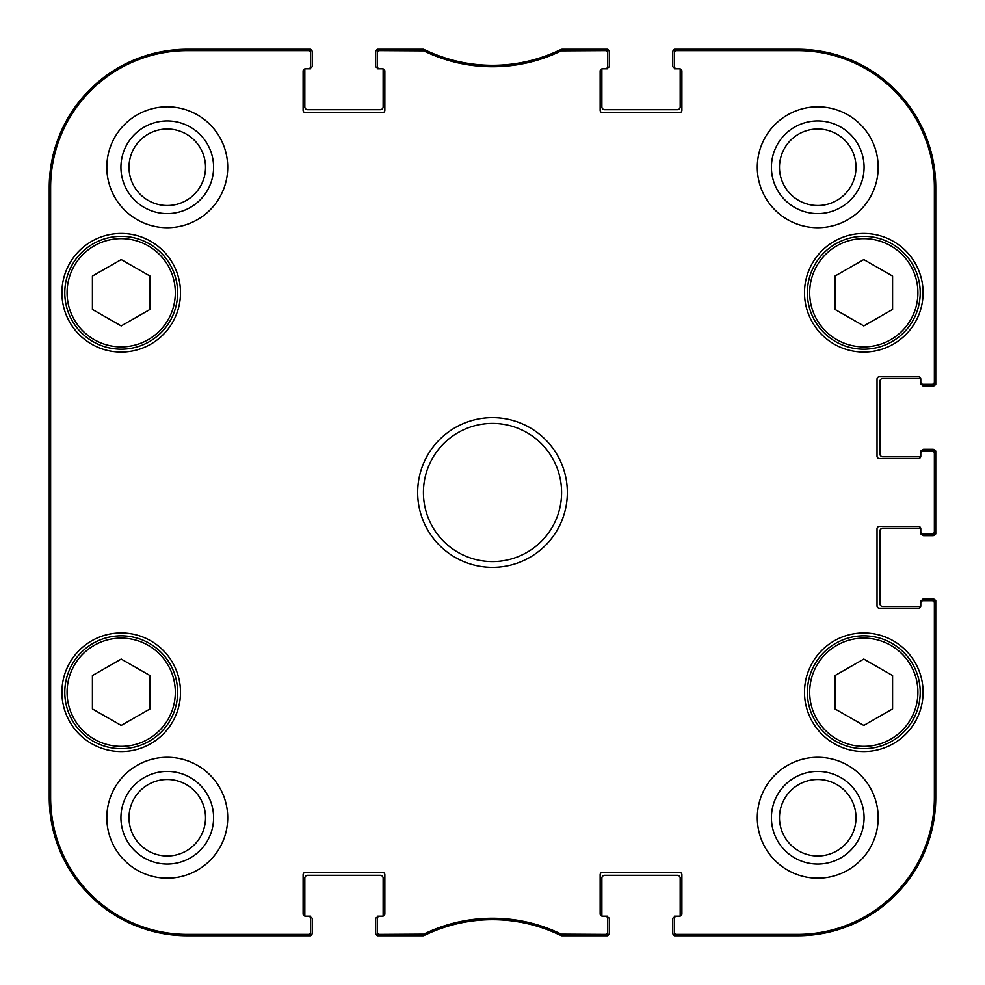 <?xml version="1.0" encoding="UTF-8"?>
<svg xmlns="http://www.w3.org/2000/svg" width="985" height="985" viewBox="0 0 985 985"><rect width="100%" height="100%" fill="white"/><g stroke="black" fill="none" stroke-linecap="round" stroke-linejoin="round"><path stroke-width="1.48" d="M49.385 492.5L49.915 552.277C50.567 554.727 50.567 430.076 49.915 432.784L49.385 492.5M310.595 51.552A2.302 2.302 -90 0 0 308.293 49.25L310.595 49.25L310.595 51.552A2.302 2.302 -90 0 0 308.293 49.25L187.409 49.25A138.159 138.159 0 0 0 49.25 187.409L49.25 797.591A138.159 138.159 0 0 0 187.409 935.75L310.595 935.75L310.595 932.069A2.302 2.302 90 0 1 308.293 934.371L187.409 934.371A136.78 136.78 0 0 1 50.629 797.591L50.629 187.409A136.78 136.78 0 0 1 187.409 50.629L308.293 50.629A2.302 2.302 -90 0 1 310.595 52.931L310.595 51.552A2.302 2.302 -90 0 0 308.293 49.25L187.409 49.25L187.409 50.629M50.198 365.854L49.693 285.268L49.693 365.854M50.198 699.732L49.693 619.146L49.693 699.732M310.595 932.069L310.595 916.173L308.293 916.173A2.302 2.302 0 0 1 310.595 918.476M423.735 934.137L379.668 934.371A2.302 2.302 90 0 1 377.366 932.069L377.366 935.75L424.055 935.516A155.421 155.421 0 0 1 560.945 935.516L605.332 935.75A2.302 2.302 90 0 0 607.634 933.448L607.634 932.069A2.302 2.302 90 0 1 605.332 934.371L561.265 934.137A156.812 156.812 0 0 0 423.735 934.137L423.575 935.75A155.421 155.421 0 0 1 424.055 935.516L423.045 935.75L422.725 934.371M607.634 932.069L607.634 916.173L605.332 916.173A2.302 2.302 0 0 1 607.634 918.476M605.332 916.173L602.451 916.173A2.302 2.302 0 0 1 600.148 913.871L600.148 874.729A2.302 2.302 0 0 1 602.451 872.427L679.588 872.427A2.302 2.302 0 0 1 681.891 874.729L681.891 913.871A2.302 2.302 0 0 1 679.588 916.173L674.405 916.173L674.405 918.476A2.302 2.302 0 0 1 676.707 916.173M674.405 918.476L674.405 933.448A2.302 2.302 90 0 0 676.707 935.75L797.591 935.75L797.591 934.371L676.707 934.371A2.302 2.302 90 0 1 674.405 932.069M674.405 933.448A2.302 2.302 90 0 0 676.707 935.75L674.405 935.75L674.405 933.448A2.302 2.302 90 0 0 676.707 935.75L797.591 935.75A138.159 138.159 0 0 0 935.75 797.591L935.75 600.727L932.069 600.727A2.302 2.302 0 0 1 934.371 603.029L934.371 797.591A136.78 136.78 0 0 1 797.591 934.371M932.069 600.727L920.778 600.727L920.778 603.029A2.302 2.302 0 0 1 923.08 600.727M920.778 603.029L920.778 605.898A2.302 2.302 0 0 1 918.476 608.201L879.334 608.201A2.302 2.302 0 0 1 877.032 605.898L877.032 528.76A2.302 2.302 0 0 1 879.334 526.458L918.476 526.458A2.302 2.302 0 0 1 920.778 528.76L920.778 533.944L923.08 533.944A2.302 2.302 0 0 1 920.778 531.641M923.08 533.944L933.448 533.944A2.302 2.302 -0 0 0 935.75 531.641L935.75 453.359A2.302 2.302 0 0 0 933.448 451.056L932.069 451.056A2.302 2.302 0 0 1 934.371 453.359L934.371 531.641A2.302 2.302 -0 0 1 932.069 533.944M932.069 451.056L920.778 451.056L920.778 453.359A2.302 2.302 0 0 1 923.08 451.056M920.778 453.359L920.778 456.24A2.302 2.302 0 0 1 918.476 458.542L879.334 458.542A2.302 2.302 0 0 1 877.032 456.24L877.032 379.102A2.302 2.302 0 0 1 879.334 376.799L918.476 376.799A2.302 2.302 0 0 1 920.778 379.102L920.778 384.273L923.08 384.273A2.302 2.302 0 0 1 920.778 381.971M923.08 384.273L935.75 384.273L935.75 187.409A138.159 138.159 0 0 0 797.591 49.25L676.707 49.25A2.302 2.302 -90 0 0 674.405 51.552L674.405 52.931A2.302 2.302 -90 0 1 676.707 50.629L797.591 50.629A136.78 136.78 0 0 1 934.371 187.409L934.371 381.971A2.302 2.302 -0 0 1 932.069 384.273M674.405 52.931L674.405 68.827L676.707 68.827A2.302 2.302 0 0 1 674.405 66.524M676.707 68.827L679.588 68.827A2.302 2.302 0 0 1 681.891 71.129L681.891 110.271A2.302 2.302 0 0 1 679.588 112.573L602.451 112.573A2.302 2.302 0 0 1 600.148 110.271L600.148 71.129A2.302 2.302 0 0 1 602.451 68.827L607.634 68.827L607.634 66.524A2.302 2.302 0 0 1 605.332 68.827M607.634 66.524L607.634 49.25L560.945 49.484A155.421 155.421 0 0 1 424.055 49.484L379.668 49.25A2.302 2.302 -90 0 0 377.366 51.552L377.366 52.931A2.302 2.302 -90 0 1 379.668 50.629L423.735 50.863A156.812 156.812 0 0 0 561.265 50.863L605.332 50.629A2.302 2.302 -90 0 1 607.634 52.931M377.366 52.931L377.366 68.827L379.668 68.827A2.302 2.302 0 0 1 377.366 66.524M379.668 68.827L382.549 68.827A2.302 2.302 0 0 1 384.852 71.129L384.852 110.271A2.302 2.302 0 0 1 382.549 112.573L305.412 112.573A2.302 2.302 0 0 1 303.109 110.271L303.109 71.129A2.302 2.302 0 0 1 305.412 68.827L310.595 68.827L310.595 66.524A2.302 2.302 0 0 1 308.293 68.827M310.595 66.524L310.595 52.931M308.293 916.173L305.412 916.173A2.302 2.302 0 0 1 303.109 913.871L303.109 874.729A2.302 2.302 0 0 1 305.412 872.427L382.549 872.427A2.302 2.302 0 0 1 384.852 874.729L384.852 913.871A2.302 2.302 0 0 1 382.549 916.173L377.366 916.173L377.366 918.476A2.302 2.302 0 0 1 379.668 916.173M377.366 918.476L377.366 932.069M227.707 817.747A60.442 60.442 0 0 1 137.038 870.087A60.442 60.442 0 0 1 137.038 765.394A60.442 60.442 0 0 1 227.707 817.747M878.189 817.747A60.442 60.442 0 0 1 787.52 870.087A60.442 60.442 0 0 1 787.52 765.394A60.442 60.442 0 0 1 878.189 817.747M878.189 167.253A60.442 60.442 0 0 1 787.52 219.606A60.442 60.442 0 0 1 787.52 114.913A60.442 60.442 0 0 1 878.189 167.253M227.707 167.253A60.442 60.442 0 0 1 137.038 219.606A60.442 60.442 0 0 1 137.038 114.913A60.442 60.442 0 0 1 227.707 167.253M180.501 692.246A59.297 59.297 0 0 1 91.556 743.601A59.297 59.297 0 0 1 91.556 640.903A59.297 59.297 0 0 1 180.501 692.246M923.08 692.246A59.297 59.297 0 0 1 834.147 743.601A59.297 59.297 0 0 1 834.147 640.903A59.297 59.297 0 0 1 923.08 692.246M923.08 292.754A59.297 59.297 0 0 1 834.147 344.097A59.297 59.297 0 0 1 834.147 241.399A59.297 59.297 0 0 1 923.08 292.754M180.501 292.754A59.297 59.297 0 0 1 91.556 344.097A59.297 59.297 0 0 1 91.556 241.399A59.297 59.297 0 0 1 180.501 292.754M417.665 492.5A74.835 74.835 0 0 0 529.918 557.313A74.835 74.835 0 0 0 529.918 427.687A74.835 74.835 0 0 0 417.665 492.5M674.405 49.25L674.405 51.552A2.302 2.302 -90 0 1 676.707 49.25L674.405 49.25M935.75 451.056L933.448 451.056A2.302 2.302 0 0 1 935.75 453.359L935.75 451.056M423.427 492.5A69.073 69.073 0 0 1 527.037 432.674A69.073 69.073 0 0 1 527.037 552.326A69.073 69.073 0 0 1 423.427 492.5M807.38 692.246A56.416 56.416 0 0 0 892.004 741.102A56.416 56.416 0 0 0 892.004 643.39A56.416 56.416 0 0 0 807.38 692.246A56.416 56.416 0 0 0 892.004 741.102A56.416 56.416 0 0 0 892.004 643.39A56.416 56.416 0 0 0 807.38 692.246M892.582 708.929L863.796 725.416L835.009 708.929L835.009 675.562L863.796 659.076L892.582 675.562L892.582 708.929M64.788 692.246A56.416 56.416 0 0 0 149.412 741.102A56.416 56.416 0 0 0 149.412 643.39A56.416 56.416 0 0 0 64.788 692.246A56.416 56.416 0 0 0 149.412 741.102A56.416 56.416 0 0 0 149.412 643.39A56.416 56.416 0 0 0 64.788 692.246M149.991 708.929L121.204 725.416L92.418 708.929L92.418 675.562L121.204 659.076L149.991 675.562L149.991 708.929M771.415 167.253A46.32 46.32 0 0 0 840.907 207.379A46.32 46.32 0 0 0 840.907 127.139A46.32 46.32 0 0 0 771.415 167.253M779.48 167.253A38.267 38.267 0 0 1 836.868 134.12A38.267 38.267 0 0 1 836.868 200.398A38.267 38.267 0 0 1 779.48 167.253M771.415 817.747A46.32 46.32 0 0 0 840.907 857.861A46.32 46.32 0 0 0 840.907 777.621A46.32 46.32 0 0 0 771.415 817.747M779.48 817.747A38.267 38.267 0 0 1 836.868 784.602A38.267 38.267 0 0 1 836.868 850.88A38.267 38.267 0 0 1 779.48 817.747M120.933 817.747A46.32 46.32 0 0 0 190.425 857.861A46.32 46.32 0 0 0 190.425 777.621A46.32 46.32 0 0 0 120.933 817.747M128.998 817.747A38.267 38.267 0 0 1 186.387 784.602A38.267 38.267 0 0 1 186.387 850.88A38.267 38.267 0 0 1 128.998 817.747M120.933 167.253A46.32 46.32 0 0 0 190.425 207.379A46.32 46.32 0 0 0 190.425 127.139A46.32 46.32 0 0 0 120.933 167.253M128.998 167.253A38.267 38.267 0 0 1 186.387 134.12A38.267 38.267 0 0 1 186.387 200.398A38.267 38.267 0 0 1 128.998 167.253M377.366 933.448A2.302 2.302 90 0 0 379.668 935.75A2.302 2.302 90 0 1 377.366 933.448A2.302 2.302 90 0 0 379.668 935.75L378.523 935.75M308.293 934.371L308.293 935.75A2.302 2.302 90 0 0 310.595 933.448A2.302 2.302 90 0 1 308.293 935.75A2.302 2.302 90 0 0 310.595 933.448M379.668 50.629L379.668 49.25A2.302 2.302 -90 0 0 377.366 51.552L377.366 49.25L379.668 49.25A2.302 2.302 -90 0 0 377.366 51.552M423.735 50.863L424.055 49.484L423.045 49.25L422.725 50.629M562.275 50.629L561.955 49.25L560.945 49.484L561.265 50.863M607.634 51.552A2.302 2.302 -90 0 0 605.332 49.25A2.302 2.302 -90 0 1 607.634 51.552A2.302 2.302 -90 0 0 605.332 49.25L606.477 49.25M933.448 384.273A2.302 2.302 -0 0 0 935.75 381.971A2.302 2.302 -0 0 1 933.448 384.273A2.302 2.302 -0 0 0 935.75 381.971L935.75 383.128M933.448 533.944A2.302 2.302 -0 0 0 935.75 531.641L935.75 533.944L933.448 533.944A2.302 2.302 -0 0 0 935.75 531.641L935.75 532.799M934.371 603.029L935.75 603.029A2.302 2.302 0 0 0 933.448 600.727A2.302 2.302 0 0 1 935.75 603.029A2.302 2.302 0 0 0 933.448 600.727M561.265 934.137L560.945 935.516L561.955 935.75L605.332 935.75A2.302 2.302 90 0 0 607.634 933.448L607.634 935.75L605.332 935.75A2.302 2.302 90 0 0 607.634 933.448M423.045 49.25L424.055 49.484A155.421 155.421 0 0 1 423.575 49.25L379.668 49.25M561.955 935.75L560.945 935.516A155.421 155.421 0 0 1 561.425 935.75L562.275 934.371M49.816 551.317L49.718 548.325M49.496 530.866L49.385 496.502M49.385 490.148L49.546 448.631M49.718 436.429L49.792 434.077M304.919 68.876A1.724 1.724 0 0 0 304.833 69.393L304.833 106.811A2.881 2.881 0 0 0 307.714 109.692L380.247 109.692A2.881 2.881 0 0 0 383.128 106.811L383.128 69.393A1.724 1.724 0 0 0 383.042 68.876M310.595 49.496A2.881 2.881 0 0 1 312.319 52.131L312.319 65.946A1.724 1.724 0 0 1 310.595 67.669M308.293 50.629L308.293 49.25L309.438 49.25M310.595 917.33A1.724 1.724 0 0 1 312.319 919.054L312.319 932.869A2.881 2.881 0 0 1 310.595 935.504M383.042 916.124A1.724 1.724 0 0 0 383.128 915.607L383.128 878.189A2.881 2.881 0 0 0 380.247 875.308L307.714 875.308A2.881 2.881 0 0 0 304.833 878.189L304.833 915.607A1.724 1.724 0 0 0 304.919 916.124M377.366 935.504A2.881 2.881 0 0 1 375.642 932.869L375.642 919.054A1.724 1.724 0 0 1 377.366 917.33M559.862 934.987A11.512 11.512 0 0 1 559.049 934.642A155.421 155.421 0 0 0 425.951 934.642A11.512 11.512 0 0 1 425.138 934.987M607.634 917.33A1.724 1.724 0 0 1 609.358 919.054L609.358 932.869A2.881 2.881 0 0 1 607.634 935.504M680.081 916.124A1.724 1.724 0 0 0 680.167 915.607L680.167 878.189A2.881 2.881 0 0 0 677.286 875.308L604.753 875.308A2.881 2.881 0 0 0 601.872 878.189L601.872 915.607A1.724 1.724 0 0 0 601.958 916.124M674.405 935.504A2.881 2.881 0 0 1 672.681 932.869L672.681 919.054A1.724 1.724 0 0 1 674.405 917.33M676.707 934.371L676.707 935.75L675.562 935.75M921.935 600.727A1.724 1.724 0 0 1 923.659 598.991L932.869 598.991A2.881 2.881 0 0 1 935.504 600.727M920.729 528.268A1.724 1.724 0 0 0 920.212 528.194L882.794 528.194A2.881 2.881 0 0 0 879.913 531.063L879.913 603.596A2.881 2.881 0 0 0 882.794 606.477L920.212 606.477A1.724 1.724 0 0 0 920.729 606.403M935.504 533.944A2.881 2.881 0 0 1 932.869 535.668L923.659 535.668A1.724 1.724 0 0 1 921.935 533.944M921.935 451.056A1.724 1.724 0 0 1 923.659 449.332L932.869 449.332A2.881 2.881 0 0 1 935.504 451.056M920.729 378.597A1.724 1.724 0 0 0 920.212 378.523L882.794 378.523A2.881 2.881 0 0 0 879.913 381.404L879.913 453.937A2.881 2.881 0 0 0 882.794 456.806L920.212 456.806A1.724 1.724 0 0 0 920.729 456.732M935.504 384.273A2.881 2.881 0 0 1 932.869 386.009L923.659 386.009A1.724 1.724 0 0 1 921.935 384.273M674.405 67.669A1.724 1.724 0 0 1 672.681 65.946L672.681 52.131A2.881 2.881 0 0 1 674.405 49.496M601.958 68.876A1.724 1.724 0 0 0 601.872 69.393L601.872 106.811A2.881 2.881 0 0 0 604.753 109.692L677.286 109.692A2.881 2.881 0 0 0 680.167 106.811L680.167 69.393A1.724 1.724 0 0 0 680.081 68.876M607.634 49.496A2.881 2.881 0 0 1 609.358 52.131L609.358 65.946A1.724 1.724 0 0 1 607.634 67.669M425.188 50.038A11.512 11.512 0 0 1 425.939 50.358A155.421 155.421 0 0 0 559.061 50.358A11.512 11.512 0 0 1 559.812 50.038M377.366 67.669A1.724 1.724 0 0 1 375.642 65.946L375.642 52.131A2.881 2.881 0 0 1 377.366 49.496M64.788 292.754A56.416 56.416 0 0 0 149.412 341.61A56.416 56.416 0 0 0 149.412 243.898A56.416 56.416 0 0 0 64.788 292.754A56.416 56.416 0 0 0 149.412 341.61A56.416 56.416 0 0 0 149.412 243.898A56.416 56.416 0 0 0 64.788 292.754M149.991 309.438L121.204 325.924L92.418 309.438L92.418 276.071L121.204 259.584L149.991 276.071L149.991 309.438M807.38 292.754A56.416 56.416 0 0 0 892.004 341.61A56.416 56.416 0 0 0 892.004 243.898A56.416 56.416 0 0 0 807.38 292.754A56.416 56.416 0 0 0 892.004 341.61A56.416 56.416 0 0 0 892.004 243.898A56.416 56.416 0 0 0 807.38 292.754M892.582 309.438L863.796 325.924L835.009 309.438L835.009 276.071L863.796 259.584L892.582 276.071L892.582 309.438M50.629 797.591L49.25 797.591L49.25 187.409L50.629 187.409M308.293 935.75L187.409 935.75L187.409 934.371M605.332 934.371L605.332 935.75M676.707 50.629L676.707 49.25A2.302 2.302 -90 0 0 674.405 51.552M676.707 49.25L797.591 49.25L797.591 50.629M934.371 453.359L935.75 453.359L935.75 531.641L934.371 531.641M423.045 935.75L379.668 935.75L379.668 934.371M935.75 603.029L935.75 797.591L934.371 797.591M934.371 381.971L935.75 381.971L935.75 187.409L934.371 187.409M561.955 49.25L605.332 49.25L605.332 50.629M935.75 453.359A2.302 2.302 0 0 0 933.448 451.056M809.682 692.246A54.113 54.113 0 0 1 890.846 645.384A54.113 54.113 0 0 1 890.846 739.107A54.113 54.113 0 0 1 809.682 692.246M67.091 692.246A54.113 54.113 0 0 1 148.267 645.384A54.113 54.113 0 0 1 148.267 739.107A54.113 54.113 0 0 1 67.091 692.246M67.091 292.754A54.113 54.113 0 0 1 148.267 245.893A54.113 54.113 0 0 1 148.267 339.616A54.113 54.113 0 0 1 67.091 292.754M809.682 292.754A54.113 54.113 0 0 1 890.846 245.893A54.113 54.113 0 0 1 890.846 339.616A54.113 54.113 0 0 1 809.682 292.754"/></g></svg>
